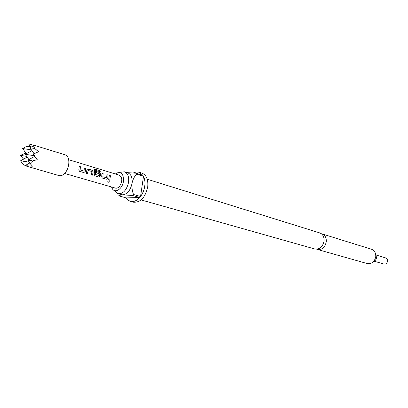 <?xml version="1.0" encoding="UTF-8"?>
<svg xmlns="http://www.w3.org/2000/svg" width="408" height="408" viewBox="0 0 408 408"><rect width="100%" height="100%" fill="white"/><g stroke="black" fill="none" stroke-linecap="round" stroke-linejoin="round"><path stroke-width="0.61" d="M107.722 182.034L107.993 182.208C109.018 182.141 109.375 181.698 109.048 180.871L107.906 181.223L107.692 181.937L108.043 182.294C109.14 182.182 109.477 181.708 109.048 180.871M147.247 179.255L319.683 232.891C322.835 234.161 324.294 236.88 324.059 241.057C322.738 246.896 319.683 249.548 314.894 249.018L141.117 199.92M374.197 261.217L383.933 264.047C385.876 264.292 387.09 263.308 387.585 261.1C387.646 259.508 387.034 258.458 385.739 257.953L376.038 255.015M373.646 261.452C375.278 260.794 376.237 259.503 376.528 257.581L375.707 254.521M33.099 144.922L65.285 154.892C69.88 155.943 70.069 166.688 65.535 172.365C63.419 175.037 61.287 176.129 59.129 175.629L24.934 165.684L32.513 166.189L30.427 163.894L31.85 162.603L32.599 160.9L37.25 159.691L33.303 154.127L38.592 151.694L34.69 148.481L33.476 145.829L35.924 145.911L28.642 143.861L30.916 147.212M30.381 146.426L26.173 146.615L22.67 148.502L31.436 149.889M111.532 186.976L112.363 188.802C115.204 193.693 122.522 188.833 123.446 181.305C123.787 174.624 121.666 171.819 117.086 172.89L115.393 173.966M113.75 190.199L117.912 193.713C123.088 194.055 126.633 190.266 128.551 182.351C129.132 176.746 127.755 173.227 124.414 171.799L119.008 172.472M316.72 249.217L317.414 249.466C322.055 249.982 325.008 247.421 326.283 241.786C326.507 237.747 325.089 235.115 322.04 233.891L321.315 233.723M130.427 201.363L133.406 202.19C140.403 202.664 145.156 197.656 147.681 187.17C148.415 179.749 146.528 175.073 142.025 173.145L139.077 172.212L142.989 175.394L136.022 173.201L136.547 174.15L143.514 176.333C144.845 179.102 145.248 182.422 144.718 186.278C144.116 190.143 142.724 193.55 140.546 196.498L133.523 194.483L132.702 195.498L139.73 197.503C136.68 200.828 133.584 202.113 130.427 201.363L128.051 200.124L126.169 197.906L119.141 195.937L118.641 194.983M133.314 172.946L136.257 171.972L139.077 172.212M117.912 193.713L122.818 194.861C127.454 194.035 130.514 190.21 132.003 183.386C132.575 177.801 131.192 174.298 127.852 172.87L124.414 171.799M317.414 249.466L367.307 263.583C371.785 264.119 374.6 261.798 375.753 256.617C375.916 252.894 374.513 250.446 371.55 249.273L322.04 233.891M85.272 171.574L85.583 168.259L84.4 167.902L84.028 171.1L80.167 169.952L80.381 166.688L79.183 166.326L78.861 169.667L79.433 171.284L83.747 172.569L85.272 171.574L85.496 168.31L84.405 167.984M92.494 175.154L93.223 171.839L92.126 170.228L88.026 168.994L87.541 168.973L86.929 169.952L86.195 173.293L87.378 173.645L88.179 170.427L91.973 171.564L91.331 174.813L92.494 175.154L93.131 171.865L92.035 170.279L87.343 169.07M99.95 170.631L94.569 169.162L94.228 174.236L94.896 175.868L98.93 177.057L100.409 176.072L100.715 174.089L99.639 172.492L96.339 171.498L96.344 172.875L99.613 173.854L99.435 175.583L95.61 174.548L95.752 170.386L100.302 171.763L99.95 170.631L95.125 169.167M107.778 178.265L108.064 175.032L106.942 174.695L106.6 177.817L102.938 176.725L103.132 173.548L101.995 173.206L101.704 176.46L102.235 178.026L106.32 179.245L107.778 178.265L107.972 175.083L106.947 174.772M109.762 180.26L110.451 175.751L109.334 175.415L108.645 179.928L109.762 180.26L110.359 175.802L109.339 175.496M68.692 159.701L119.279 175.154C122.466 177.424 122.609 181.086 119.712 186.135C118.33 187.792 116.902 188.45 115.439 188.103L64.612 173.456M127.102 172.635L136.022 173.201M132.702 195.498L122.818 194.861C120.569 195.014 119.345 195.376 119.141 195.937M139.73 197.503L126.169 197.906M136.547 174.15C134.329 176.603 132.809 179.683 132.003 183.386C131.682 187.221 132.192 190.919 133.523 194.483M143.514 176.333L140.546 196.498M34.043 153.724L29.968 147.727L34.69 148.481M31.941 150.639L25.25 154.29L34.41 155.734M28.886 159.589L25.25 154.29M27.209 157.146L20.568 160.803L29.233 162.154M26.26 153.739L22.67 148.502M25.831 153.107L20.4 155.366L26.658 156.346M20.568 160.803L23.129 164.495L25.255 165.505M20.4 155.366L23.567 159.151M34.813 156.31L27.861 160.16L32.599 160.9M33.476 145.829L29.968 147.727M30.427 163.894L27.861 160.16M29.794 162.971L24.934 165.684M108.65 179.913L109.686 180.219M106.32 179.245L107.692 178.25M102.357 178.072L106.243 179.204M103.132 173.548L102.005 173.283M103.046 173.599L102.887 176.608M106.6 177.817L102.857 176.715M95.049 169.264L94.421 169.294M94.819 175.828L98.93 177.057M98.853 177.016L100.409 176.072M100.322 176.062L100.715 174.089M100.623 174.114L99.639 172.492M99.547 172.543L96.349 171.579M95.61 174.548L99.338 175.654M95.472 174.415L95.691 170.442M99.868 170.728L100.189 171.727M88.179 170.427L87.378 173.645M86.205 173.278L87.302 173.604M91.336 174.792L92.422 175.114M83.747 172.569L85.185 171.559M79.565 171.334L83.671 172.528M80.381 166.688L79.188 166.408M80.294 166.744L80.111 169.83M84.028 171.1L80.08 169.937"/></g></svg>
